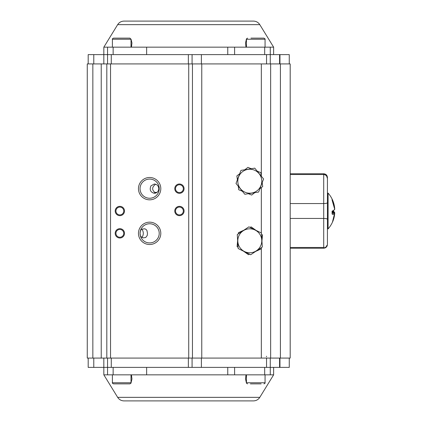 <?xml version="1.0" encoding="UTF-8"?>
<svg xmlns="http://www.w3.org/2000/svg" width="422" height="422" viewBox="0 0 422 422"><rect width="100%" height="100%" fill="white"/><g stroke="black" fill="none" stroke-linecap="round" stroke-linejoin="round"><path stroke-width="0.63" d="M155.649 184.214C151.672 187.173 151.672 190.137 155.649 193.102M141.95 237.496C143.744 234.722 143.744 231.947 141.95 229.188M140.046 188.66A9.59 9.59 0 0 1 149.631 179.07A9.59 9.59 0 0 1 159.221 188.66A9.59 9.59 0 0 1 149.631 198.245A9.59 9.59 0 0 1 140.046 188.66M150.944 185.849C149.335 189.773 150.469 192.263 154.341 193.313C157.016 193.054 158.498 191.504 158.799 188.66C158.498 185.812 157.016 184.261 154.341 184.003L150.944 185.849M147.489 233.34L146.93 230.454L145.996 229.368L144.793 228.798L142.108 229.104L140.505 230.407A9.59 9.59 0 0 1 159.221 233.34A9.59 9.59 0 0 1 140.505 236.278L143 237.892L145.706 237.512L147.236 235.497L147.489 233.34M159.221 233.34A9.59 9.59 0 0 0 144.836 225.037A9.59 9.59 0 0 0 144.836 241.642A9.59 9.59 0 0 0 159.221 233.34M140.505 230.407L140.046 233.34L140.505 236.278M92.851 63.922L92.851 358.078L87.264 358.078L87.264 63.922L106.813 63.922L106.813 358.078L290.194 358.078L290.194 63.922L280.419 63.922L280.419 358.078M106.813 63.922L192.453 63.922L192.453 358.078M124.501 233.34A4.653 4.653 0 0 1 117.516 237.37A4.653 4.653 0 0 1 117.516 229.31A4.653 4.653 0 0 1 124.501 233.34M184.076 211A4.653 4.653 0 0 1 177.092 215.03A4.653 4.653 0 0 1 177.092 206.97A4.653 4.653 0 0 1 184.076 211M124.501 211A4.653 4.653 0 0 1 117.516 215.03A4.653 4.653 0 0 1 117.516 206.97A4.653 4.653 0 0 1 124.501 211M184.076 188.66A4.653 4.653 0 0 1 177.092 192.69A4.653 4.653 0 0 1 177.092 184.63A4.653 4.653 0 0 1 184.076 188.66M160.803 233.34A11.172 11.172 0 0 1 144.044 243.014A11.172 11.172 0 0 1 144.044 223.665A11.172 11.172 0 0 1 160.803 233.34M160.803 188.66A11.172 11.172 0 0 1 144.044 198.335A11.172 11.172 0 0 1 144.044 178.986A11.172 11.172 0 0 1 160.803 188.66M192.453 63.922L270.644 63.922L270.644 358.078M270.644 63.922L280.419 63.922M92.851 358.078L106.813 358.078M159.221 188.66A9.59 9.59 0 0 0 144.836 180.358A9.59 9.59 0 0 0 144.836 196.963A9.59 9.59 0 0 0 159.221 188.66M183.327 188.66A3.909 3.909 0 0 0 177.467 185.274A3.909 3.909 0 0 0 177.467 192.047A3.909 3.909 0 0 0 183.327 188.66M123.751 211A3.909 3.909 0 0 0 117.891 207.613A3.909 3.909 0 0 0 117.891 214.387A3.909 3.909 0 0 0 123.751 211M183.327 211A3.909 3.909 0 0 0 177.467 207.613A3.909 3.909 0 0 0 177.467 214.387A3.909 3.909 0 0 0 183.327 211M123.751 233.34A3.909 3.909 0 0 0 117.891 229.953A3.909 3.909 0 0 0 117.891 236.726A3.909 3.909 0 0 0 123.751 233.34M250.942 38.133L263.945 38.133C265.058 38.829 265.433 39.204 265.063 39.251L246.443 39.251L246.443 47.164M112.394 39.251C112.094 39.024 112.463 38.655 113.513 38.133L129.897 38.133L131.015 39.251L112.394 39.251L112.394 47.164M119.02 38.133L124.395 38.133M261.128 383.867L250.378 383.867M131.015 382.749C131.384 382.833 131.015 383.208 129.897 383.867L113.513 383.867C112.463 383.345 112.094 382.976 112.394 382.749L131.015 382.749L131.015 374.836M254.751 168.146L263.586 178.97L258.628 192.036L244.839 194.278L236.003 183.449L240.957 170.388L254.751 168.146M238.594 176.96A11.98 11.98 0 0 0 257.373 190.491A11.98 11.98 0 0 0 256.798 171.49A11.98 11.98 0 0 0 238.594 176.96M249.581 254.186L248.458 254.698L243.557 251.206M238.087 247.303L237.08 246.585L237.655 240.598M238.298 233.904L238.414 232.675L243.895 230.18M250.009 227.389L251.132 226.878L256.033 230.37M261.503 234.273L262.51 234.991L261.935 240.983M261.292 247.672L261.176 248.901L255.695 251.396M262.32 246.986L250.689 254.735L238.166 248.532L237.269 234.59L248.901 226.841L261.424 233.044L262.32 246.986M255.11 230.053A11.98 11.98 0 0 0 239.823 247.429A11.98 11.98 0 0 0 258.791 248.7A11.98 11.98 0 0 0 255.11 230.053M254.767 192.664L251.665 195.059L248.363 193.703M242.36 191.245L238.736 189.758L238.261 186.218M262.199 182.636L262.721 186.513L259.899 188.697M257.23 171.179L260.854 172.667L261.329 176.206M244.823 169.76L247.925 167.365L251.227 168.721M237.391 179.788L236.869 175.911L239.691 173.727M290.194 248.236L323.706 248.236L323.706 247.482L290.194 247.482L323.99 247.471M324.824 247.303L325.304 247.097M326.992 245.372L326.222 246.437M327.425 243.731L327.43 219.324C327.298 218.807 326.058 218.517 323.706 218.448C326.053 218.517 327.298 218.807 327.43 219.324L327.43 244.512C327.208 246.775 325.969 248.015 323.706 248.236M325.52 175.019L326.697 176.132L327.43 178.538L327.43 202.676L327.43 183.074M324.486 203.536L323.706 203.552L323.706 218.448L290.194 218.448L323.706 218.448L323.706 247.482M324.819 247.303L325.341 247.081M323.706 174.518L290.194 174.518L323.706 174.518L323.706 173.764C325.969 173.985 327.208 175.225 327.43 177.488L327.43 178.538C327.298 176.18 326.058 174.84 323.706 174.518L323.706 203.552L290.194 203.552L323.706 203.552C326.058 203.483 327.298 203.193 327.43 202.676L327.43 202.681M324.697 174.661L324.059 174.534M324.412 174.592L325.067 174.792M326.565 203.24L326.243 203.32M325.594 203.436L325.14 203.488M327.43 219.324L327.43 202.676M332.082 199.042A26.887 26.264 0 0 1 332.42 199.743L332.42 199.743A26.887 26.264 0 0 1 334.736 209.122L334.667 209.148A26.887 26.264 180 0 0 332.082 200.075L332.082 199.042M332.082 222.958A26.887 26.264 180 0 0 332.42 222.257L332.42 222.257A26.887 26.264 180 0 0 334.736 212.878L334.646 212.862M333.016 214.45A26.961 5.771 0 0 0 334.736 212.878L333.016 212.862L333.016 214.45L332.082 214.012L332.082 211.153A26.887 5.755 0 0 0 334.662 209.159A0.928 0.907 22.8 0 1 334.599 209.586L334.599 209.586A0.928 0.928 0 0 0 334.667 209.138L334.715 209.159M334.657 209.117L332.082 200.075M332.409 211.622L333.739 211.865A25.958 5.56 0 0 0 333.206 211.142M333.401 211L334.599 212.414A0.928 0.928 0 0 1 334.667 212.841L334.662 212.841A0.928 0.907 157.2 0 0 333.739 211.865L333.739 212.841M146.634 47.164L270.275 47.164L270.275 54.612L107.557 54.612L107.557 47.164L146.634 47.164L146.634 54.612M107.557 47.164L103.833 47.164L103.833 54.612L88.193 54.612L88.193 63.922M103.833 63.922L103.833 54.612L107.557 54.612L107.557 63.922M192.079 54.612L192.079 63.922M289.265 63.922L289.265 54.612L270.275 54.612L270.275 63.922M270.275 47.164L273.625 47.164L273.625 54.612M124.01 21.1L253.448 21.1C256.18 21.184 258.296 22.366 259.794 24.65L117.664 24.65C119.162 22.366 121.278 21.184 124.01 21.1M246.459 39.077L245.509 42.938L245.994 47.164M131.464 47.164L131.949 42.938L130.999 39.077M131.944 42.938L131.944 43.334M88.193 358.078L88.193 367.388L107.557 367.388L107.557 374.836L270.275 374.836L270.275 367.388L107.557 367.388L107.557 358.078M289.265 358.078L289.265 367.388L270.275 367.388L270.275 358.078M192.079 367.388L192.079 358.078M270.275 374.836L273.625 374.836L273.625 367.388M146.634 374.836L146.634 367.388M107.557 374.836L103.833 374.836L103.833 358.078M253.448 400.9L124.01 400.9C121.278 400.816 119.162 399.634 117.664 397.35L259.794 397.35C258.296 399.634 256.18 400.816 253.448 400.9M130.999 382.923L131.949 379.061L131.464 374.836M245.994 374.836L245.509 379.061L246.459 382.923M245.514 379.061L245.514 378.666M154.331 192.385L157.005 192.385M110.532 63.922L110.532 358.078M188.729 63.922L188.729 358.078M201.763 63.922L201.763 358.078M261.339 63.922L261.339 176.217M261.339 187.584L261.339 232.997M261.339 247.64L261.339 358.078M101.227 63.922L101.227 358.078M246.443 374.836L246.443 382.749L265.063 382.749L265.063 374.836M334.736 209.138L332.42 199.743A26.997 26.997 0 0 0 328.084 193.091L328.084 228.909A26.997 26.997 0 0 0 332.42 222.257L334.736 212.862M334.715 212.841L333.016 212.841L333.016 211.865M332.082 211.955A0.928 0.907 180 0 0 333.016 212.862L332.082 211.907M111.281 54.612L111.281 63.922M188.354 54.612L188.354 63.922M201.389 54.612L201.389 63.922M266.551 54.612L266.551 63.922M93.779 54.612L93.779 63.922M279.586 54.612L279.586 63.922M279.955 54.612L279.955 63.922M113.143 47.164L113.143 54.612M227.759 47.164L227.759 54.612M234.606 47.164L234.606 54.612M264.689 47.164L264.689 54.612M93.779 367.388L93.779 358.078M279.586 367.388L279.586 358.078M279.955 367.388L279.955 358.078M111.281 367.388L111.281 358.078M188.354 367.388L188.354 358.078M201.389 367.388L201.389 358.078M266.551 367.388L266.551 358.078M113.143 374.836L113.143 367.388M227.759 374.836L227.759 367.388M234.606 374.836L234.606 367.388M264.689 374.836L264.689 367.388M266.456 356.215L266.546 356.78M265.063 39.251L265.063 47.164M246.443 39.251C246.047 39.23 246.422 38.856 247.561 38.133M131.015 39.251L131.015 47.164M265.063 382.749C265.364 382.976 264.995 383.345 263.945 383.867M246.443 382.749C246.073 382.833 246.443 383.208 247.561 383.867M112.394 382.749L112.394 374.836M323.706 173.764L290.194 173.764M332.082 211.786L334.599 209.586M328.084 228.909L327.43 228.661M328.084 193.091L327.43 193.339M117.664 24.65L103.833 47.164M259.794 24.65L273.625 47.164M245.514 42.938L245.514 43.287M259.794 397.35L273.625 374.836M117.664 397.35L103.833 374.836M131.944 379.061L131.944 378.713"/></g></svg>
